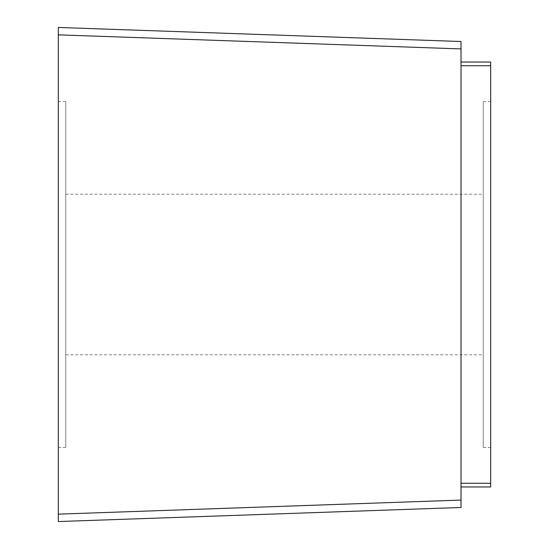 <?xml version="1.0" encoding="UTF-8"?>
<svg xmlns="http://www.w3.org/2000/svg" width="549" height="549" viewBox="0 0 549 549"><rect width="100%" height="100%" fill="white"/><g stroke="black" fill="none" stroke-linecap="round" stroke-linejoin="round"><path stroke-width="0.41" stroke-dasharray="2.75 2.06" d="M483.257 274.5L483.257 194.209L483.257 274.5M65.743 274.5L65.743 194.209L65.743 274.5M65.743 447.435L65.743 101.565L65.743 447.435L58.331 447.435L58.331 101.565L58.331 447.435M483.257 101.565L483.257 447.435L483.257 101.565L490.669 101.565L490.669 447.435L490.669 101.565M65.743 101.565L58.331 101.565M483.257 447.435L490.669 447.435M461.023 48.916L58.331 34.855L58.331 514.145L461.023 500.084L461.023 43.68M461.023 486.963L461.023 65.743L461.023 486.963L490.669 486.963L490.669 62.037M58.331 27.45L461.023 41.511M461.023 62.037L461.023 65.743L461.023 62.037M490.669 65.743L461.023 65.743M490.669 483.257L461.023 483.257M65.743 194.209L483.257 194.209M65.743 354.791L483.257 354.791"/><path stroke-width="0.82" d="M58.331 521.55L58.331 27.45L58.331 34.855L461.023 48.916L461.023 507.489L461.023 500.084L58.331 514.145L58.331 521.55L461.023 507.489L58.331 521.55M490.669 62.037L461.023 62.037L490.669 62.037L490.669 486.963L461.023 486.963M58.331 27.45L461.023 41.511L461.023 48.916M461.023 43.68L461.023 41.511M490.669 65.743L461.023 65.743M490.669 483.257L461.023 483.257"/></g></svg>
